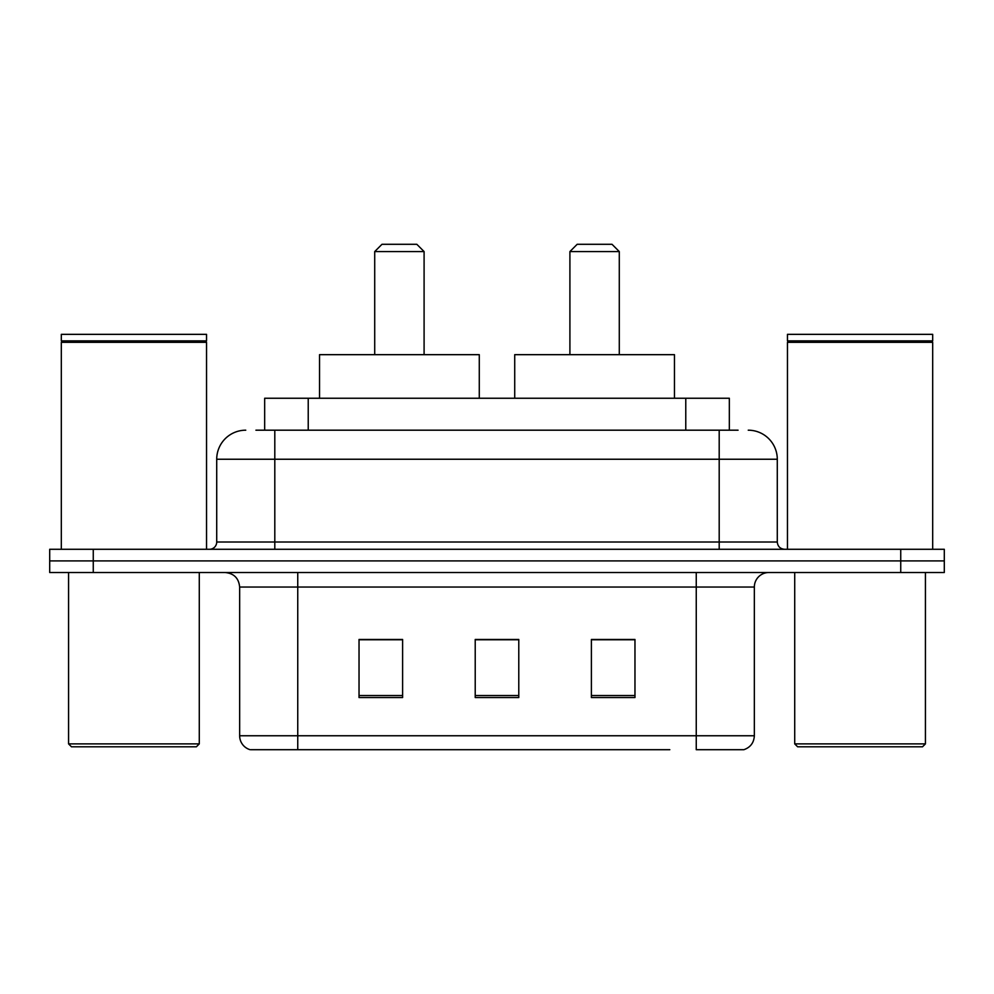 <?xml version="1.0" encoding="UTF-8"?>
<svg xmlns="http://www.w3.org/2000/svg" width="994" height="994" viewBox="0 0 994 994"><rect width="100%" height="100%" fill="white"/><g stroke="black" fill="none" stroke-linecap="round" stroke-linejoin="round"><path stroke-width="1.49" d="M255.93 430.191L274.804 430.191L255.93 430.191L264.665 430.191L264.665 398.246L729.335 398.246L729.335 430.191M245.754 430.191A29.05 29.05 0 0 0 216.717 459.24L216.717 542.016A7.256 7.256 0 0 1 209.448 549.284M748.246 430.191A29.05 29.05 0 0 1 777.283 459.24L274.804 459.24L274.804 430.191L738.07 430.191M777.283 459.24L777.283 542.016C777.718 546.427 780.141 548.85 784.552 549.284M93.262 549.284L49.7 549.284L49.7 560.902L93.262 560.902L49.7 560.902L49.7 572.519L93.262 572.519L93.262 560.902L900.738 560.902L93.262 560.902L93.262 549.284L900.738 549.284L900.738 560.902L944.3 560.902L900.738 560.902L900.738 572.519L93.262 572.519M900.738 572.519L944.3 572.519L944.3 549.284L900.738 549.284M324.181 749.7L250.836 749.7M754.347 735.759C753.937 742.717 750.458 747.364 743.885 749.7L696.247 749.7L696.247 735.759L754.347 735.759L754.347 587.044A14.525 14.525 0 0 1 768.871 572.519M250.115 749.7A14.525 14.525 0 0 1 239.653 735.759L239.653 587.044C238.796 578.222 233.95 573.376 225.129 572.519M634.967 697.552L634.967 639.465L591.393 639.465L591.393 697.552L634.967 697.552M402.607 697.552L402.607 639.465L359.033 639.465L359.033 697.552L402.607 697.552M518.781 697.552L518.781 639.465L475.219 639.465L475.219 697.552L518.781 697.552M669.819 749.7L297.753 749.7L297.753 735.759L696.247 735.759L696.247 587.044L239.653 587.044M518.781 639.763L475.219 639.763M402.607 639.763L359.033 639.763M634.967 639.763L591.393 639.763M196.377 746.792L71.481 746.792L68.574 743.885L199.285 743.885L196.377 746.792M68.574 572.519L68.574 743.885M199.285 572.519L199.285 743.885M61.317 342.334L62.05 341.613L205.82 341.613L206.541 342.334L61.317 342.334L61.317 549.284M206.541 342.334L206.541 549.284M205.82 341.613L206.541 340.88L61.317 340.88L62.05 341.613M206.541 340.88L206.541 334.344L61.317 334.344L61.317 340.88M374.713 251.569L424.09 251.569L416.834 244.3L381.982 244.3L374.713 251.569L374.713 354.672M424.09 251.569L424.09 354.672M479.282 398.246L479.282 354.672L319.534 354.672L319.534 398.246M569.91 251.569L619.287 251.569L612.018 244.3L577.166 244.3L569.91 251.569L569.91 354.672M619.287 251.569L619.287 354.672M674.466 398.246L674.466 354.672L514.718 354.672L514.718 398.246M922.519 746.792L797.623 746.792L794.715 743.885L925.426 743.885L922.519 746.792M794.715 572.519L794.715 743.885M925.426 572.519L925.426 743.885M787.459 342.334L788.18 341.613L931.95 341.613L932.683 342.334L787.459 342.334L787.459 549.284M932.683 342.334L932.683 549.284M931.95 341.613L932.683 340.88L787.459 340.88L788.18 341.613M932.683 340.88L932.683 334.344L787.459 334.344L787.459 340.88M308.227 430.191L308.227 398.246M685.773 430.191L685.773 398.246M274.804 549.284L274.804 459.24L216.717 459.24M216.717 542.016L777.283 542.016M719.196 430.191L719.196 549.284M696.247 572.519L696.247 587.044L754.347 587.044M239.653 735.759L297.753 735.759L297.753 572.519M518.781 695.539L475.219 695.539M402.607 695.539L359.033 695.539M634.967 695.539L591.393 695.539"/></g></svg>
